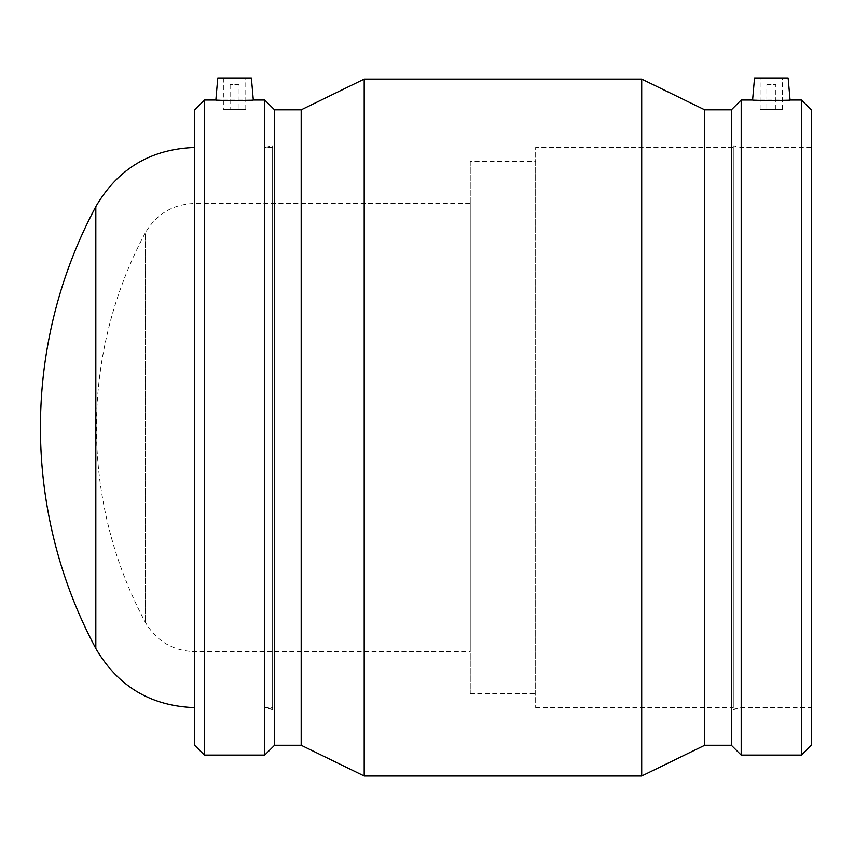 <?xml version="1.0" encoding="UTF-8"?>
<svg xmlns="http://www.w3.org/2000/svg" width="854" height="854" viewBox="0 0 854 854"><rect width="100%" height="100%" fill="white"/><g stroke="black" fill="none" stroke-linecap="round" stroke-linejoin="round"><path stroke-width="0.64" stroke-dasharray="4.27 3.2" d="M766.849 84.706L775.816 84.706L766.849 84.706L766.849 109.355L775.816 109.355L766.849 109.355M760.135 109.355L782.542 109.355L760.135 109.355L760.135 77.981L782.542 77.981L760.135 77.981M239.056 84.706L230.1 84.706L239.056 84.706L239.056 109.355L230.1 109.355L239.056 109.355M245.781 109.355L223.374 109.355L245.781 109.355L245.781 77.981L223.374 77.981L245.781 77.981M217.77 77.981L251.386 77.981M788.146 77.981L754.53 77.981M752.598 100.014L790.067 100.014M215.848 100.014L253.318 100.014M194.616 745.286L194.616 109.835M194.616 147.454L194.616 707.667L194.616 147.454M204.437 755.107L204.437 100.014M264.719 755.107L264.719 100.014M274.55 745.286L274.55 109.835M301.184 745.286L301.184 109.835M364.199 776.019L364.199 79.102M641.706 776.019L641.706 79.102M704.721 745.286L704.721 109.835M731.366 745.286L731.366 109.835M741.197 755.107L741.197 100.014M801.468 755.107L801.468 100.014M811.3 745.286L811.3 109.835M811.3 147.454L811.3 707.667L811.3 147.454L741.197 147.454L741.197 707.667L741.197 147.454L733.298 145.767L733.298 709.343L733.298 145.767M733.298 147.454L733.298 707.667L733.298 147.454L535.671 147.454L535.671 707.667L535.671 147.454M535.671 161.459L535.671 693.661L535.671 161.459L470.244 161.459L470.244 693.661L470.244 161.459M470.244 203.476L470.244 651.645L470.244 203.476L194.616 203.476L194.616 651.645L194.616 203.476C172.711 204.255 156.239 214.13 145.212 233.067L145.212 622.054L145.212 233.067A412.322 412.322 0 0 0 145.212 622.054C156.239 640.991 172.711 650.855 194.616 651.645L470.244 651.645M95.819 648.474L95.819 206.647M272.618 147.454L272.618 707.667L272.618 147.454L264.719 147.454L264.719 707.667L264.719 147.454L272.618 145.767L272.618 709.343L272.618 145.767M775.816 109.355L775.816 84.706M782.542 109.355L782.542 77.981M230.1 84.706L230.1 109.355M223.374 77.981L223.374 109.355M733.298 709.343L741.197 707.667L811.3 707.667M535.671 707.667L733.298 707.667M470.244 693.661L535.671 693.661M272.618 709.343L264.719 707.667L272.618 707.667"/><path stroke-width="1.28" d="M253.318 100.014L251.386 77.981L217.77 77.981L215.848 100.014C214.674 100.601 254.481 100.601 253.318 100.014L264.719 100.014L264.719 755.107L204.437 755.107L204.437 100.014L215.848 100.014M752.598 100.014L754.53 77.981L788.146 77.981L790.067 100.014C791.242 100.601 751.435 100.601 752.598 100.014L741.197 100.014L741.197 755.107L801.468 755.107L801.468 100.014L790.067 100.014M204.437 100.014L194.616 109.835L194.616 745.286L204.437 755.107M264.719 755.107L274.55 745.286L274.55 109.835L264.719 100.014M274.55 109.835L301.184 109.835L301.184 745.286L364.199 776.019L641.706 776.019L641.706 79.102L364.199 79.102L364.199 776.019M301.184 109.835L364.199 79.102M641.706 776.019L704.721 745.286L704.721 109.835L641.706 79.102M704.721 109.835L731.366 109.835L731.366 745.286L741.197 755.107M731.366 109.835L741.197 100.014M801.468 755.107L811.3 745.286L811.3 109.835L801.468 100.014M194.616 147.454C150.806 149.023 117.873 168.761 95.819 206.647L95.819 648.474C117.873 686.36 150.806 706.098 194.616 707.667M274.55 745.286L301.184 745.286M704.721 745.286L731.366 745.286M95.819 206.647A468.344 468.344 0 0 0 95.819 648.474"/></g></svg>
